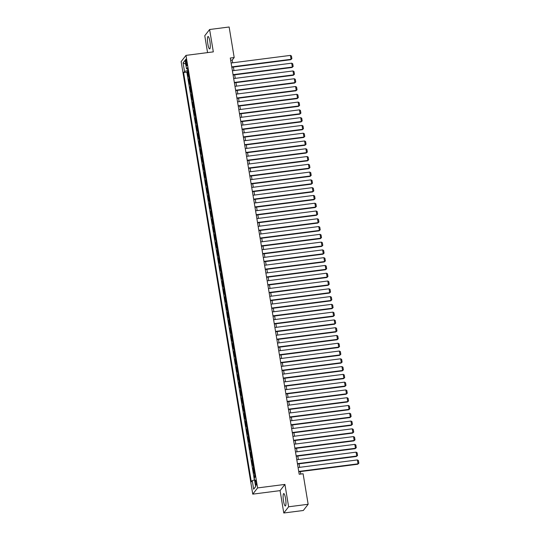 <?xml version="1.0" encoding="UTF-8"?>
<svg xmlns="http://www.w3.org/2000/svg" width="540" height="540" viewBox="0 0 540 540"><rect width="100%" height="100%" fill="white"/><g stroke="black" fill="none" stroke-linecap="round" stroke-linejoin="round"><path stroke-width="0.81" d="M285.552 498.467A6.257 1.202 -97.3 0 0 283.736 493.574A6.257 1.202 -97.3 0 0 283.514 501.086A6.257 1.202 -97.3 0 0 285.329 505.987A6.257 1.202 -97.3 0 0 285.552 498.467M209.891 41.411A6.257 1.202 -97.3 0 0 208.069 36.518A6.257 1.202 -97.3 0 0 207.846 44.037A6.257 1.202 -97.3 0 0 209.662 48.931A6.257 1.202 -97.3 0 0 209.891 41.411M256.237 482.119A2.565 0.493 -97.3 0 0 255.494 480.107A2.565 0.493 -97.3 0 0 255.4 483.192A2.565 0.493 -97.3 0 0 256.149 485.204A2.565 0.493 -97.3 0 0 256.237 482.119M283.784 513L288.63 506.783L284.924 484.421L280.078 490.631L283.784 513L303.305 510.496L308.151 504.279L303.095 473.749L299.194 474.248L230.29 58.037L234.191 57.537L229.136 27L209.615 29.504L204.768 35.721L207.569 52.61M280.078 490.631L252.754 494.14L181.143 61.587L185.99 55.377L257.6 487.924L252.754 494.14M188.71 75.539A3.206 0.587 170.6 0 0 188.554 75.674L188.075 76.288L187.306 71.624L188.042 71.523M189.223 78.651A3.206 0.587 170.6 0 0 189.068 78.786L188.595 79.4L189.331 79.306M188.595 79.4L189.365 84.071L189.844 83.457A3.206 0.587 170.6 0 1 189.999 83.322M191.288 91.105A3.206 0.587 170.6 0 0 191.133 91.233L190.654 91.847L189.878 87.183L190.62 87.089M192.571 98.881A3.206 0.587 170.6 0 0 192.422 99.016L191.943 99.63L191.167 94.959L191.909 94.865M193.86 106.664A3.206 0.587 170.6 0 0 193.705 106.792L193.226 107.406L192.456 102.742L193.199 102.647M195.149 114.439A3.206 0.587 170.6 0 0 194.994 114.575L194.515 115.189L193.745 110.518L194.481 110.423M196.439 122.222A3.206 0.587 170.6 0 0 196.283 122.35L195.804 122.965L195.035 118.3L195.77 118.206M197.728 129.998A3.206 0.587 170.6 0 0 197.573 130.133L197.093 130.748L196.317 126.077L197.06 125.982M199.01 137.781A3.206 0.587 170.6 0 0 198.862 137.916L198.382 138.524L197.606 133.859L198.349 133.765M200.3 145.557A3.206 0.587 170.6 0 0 200.144 145.692L199.665 146.306L198.896 141.635L199.638 141.541M201.589 153.34A3.206 0.587 170.6 0 0 201.434 153.475L200.954 154.082L200.185 149.418L200.921 149.323M202.878 161.116A3.206 0.587 170.6 0 0 202.723 161.251L202.244 161.865L201.474 157.194L202.21 157.1M204.167 168.899A3.206 0.587 170.6 0 0 204.012 169.034L203.533 169.648L202.757 164.977L203.499 164.882M205.45 176.675A3.206 0.587 170.6 0 0 205.301 176.81L204.822 177.424L204.046 172.76L204.788 172.658M206.739 184.457A3.206 0.587 170.6 0 0 206.584 184.592L206.105 185.207L205.335 180.535L206.078 180.441M208.028 192.24A3.206 0.587 170.6 0 0 207.873 192.368L207.394 192.982L206.624 188.318L207.36 188.224M209.318 200.016A3.206 0.587 170.6 0 0 209.162 200.151L208.683 200.765L207.913 196.094L208.649 196M210.607 207.799A3.206 0.587 170.6 0 0 210.451 207.927L209.972 208.541L209.196 203.877L209.939 203.782M211.889 215.575A3.206 0.587 170.6 0 0 211.741 215.71L211.262 216.324L210.485 211.653L211.228 211.559M213.179 223.357A3.206 0.587 170.6 0 0 213.023 223.486L212.544 224.1L211.775 219.436L212.517 219.341M214.468 231.134A3.206 0.587 170.6 0 0 214.312 231.269L213.833 231.883L213.064 227.212L213.8 227.117M215.757 238.916A3.206 0.587 170.6 0 0 215.602 239.051L215.123 239.659L214.353 234.995L215.089 234.9M217.046 246.692A3.206 0.587 170.6 0 0 216.891 246.827L216.412 247.442L215.636 242.771L216.378 242.676M218.329 254.475A3.206 0.587 170.6 0 0 218.18 254.61L217.701 255.218L216.925 250.553L217.667 250.459M219.618 262.251A3.206 0.587 170.6 0 0 219.463 262.386L218.99 263L218.214 258.329L218.957 258.235M220.907 270.034A3.206 0.587 170.6 0 0 220.752 270.169L220.273 270.783L219.503 266.112L220.239 266.018M222.197 277.81A3.206 0.587 170.6 0 0 222.041 277.945L221.562 278.559L220.793 273.895L221.528 273.8M223.486 285.593A3.206 0.587 170.6 0 0 223.331 285.728L222.851 286.342L222.075 281.671L222.818 281.576M224.768 293.375A3.206 0.587 170.6 0 0 224.62 293.504L224.141 294.118L223.364 289.454L224.107 289.359M226.058 301.151A3.206 0.587 170.6 0 0 225.902 301.286L225.43 301.901L224.654 297.23L225.396 297.135M227.347 308.934A3.206 0.587 170.6 0 0 227.191 309.062L226.712 309.676L225.943 305.012L226.679 304.918M228.636 316.71A3.206 0.587 170.6 0 0 228.481 316.845L228.001 317.459L227.232 312.788L227.968 312.694M229.925 324.493A3.206 0.587 170.6 0 0 229.77 324.621L229.291 325.235L228.515 320.571L229.257 320.476M231.208 332.269A3.206 0.587 170.6 0 0 231.059 332.404L230.58 333.018L229.804 328.347L230.546 328.253M232.497 340.051A3.206 0.587 170.6 0 0 232.342 340.187L231.869 340.794L231.093 336.13L231.835 336.035M233.786 347.827A3.206 0.587 170.6 0 0 233.631 347.963L233.152 348.577L232.382 343.906L233.118 343.811M235.076 355.61A3.206 0.587 170.6 0 0 234.92 355.745L234.441 356.353L233.672 351.689L234.407 351.594M236.365 363.386A3.206 0.587 170.6 0 0 236.21 363.521L235.73 364.136L234.954 359.464L235.697 359.37M237.647 371.169A3.206 0.587 170.6 0 0 237.499 371.304L237.019 371.918L236.243 367.247L236.986 367.153M238.937 378.952A3.206 0.587 170.6 0 0 238.781 379.08L238.309 379.694L237.532 375.03L238.275 374.936M240.226 386.728A3.206 0.587 170.6 0 0 240.071 386.863L239.591 387.477L238.822 382.806L239.558 382.712M241.515 394.511A3.206 0.587 170.6 0 0 241.36 394.639L240.881 395.253L240.111 390.589L240.847 390.494M242.804 402.287A3.206 0.587 170.6 0 0 242.649 402.421L242.17 403.036L241.394 398.365L242.136 398.27M244.087 410.069A3.206 0.587 170.6 0 0 243.938 410.198L243.459 410.812L242.683 406.148L243.425 406.053M245.376 417.845A3.206 0.587 170.6 0 0 245.221 417.98L244.748 418.595L243.972 413.924L244.715 413.829M246.665 425.628A3.206 0.587 170.6 0 0 246.51 425.763L246.031 426.37L245.261 421.706L245.997 421.612M247.954 433.404A3.206 0.587 170.6 0 0 247.799 433.539L247.32 434.153L246.55 429.482L247.286 429.388M249.244 441.187A3.206 0.587 170.6 0 0 249.089 441.322L248.609 441.929L247.833 437.265L248.576 437.171M250.526 448.963A3.206 0.587 170.6 0 0 250.378 449.098L249.899 449.712L249.122 445.041L249.865 444.947M251.816 456.745A3.206 0.587 170.6 0 0 251.66 456.881L251.188 457.488L250.412 452.824L251.154 452.729M253.105 464.522A3.206 0.587 170.6 0 0 252.95 464.657L252.47 465.271L251.701 460.607L252.443 460.505M254.394 472.304A3.206 0.587 170.6 0 0 254.239 472.439L253.76 473.054L252.99 468.382L253.726 468.288M185.726 62.222L186.01 63.929A2.484 0.479 -97.3 0 0 186.732 65.88A2.484 0.479 -97.3 0 0 186.82 62.89L186.536 61.182A2.484 0.479 -97.3 0 0 185.814 59.231A2.484 0.479 -97.3 0 0 185.726 62.222L186.691 62.1M187.866 70.443L184.505 71.428L183.587 72.603L251.329 481.815L252.248 480.64L253.665 489.193L255.656 486.641L254.239 478.082L255.157 476.908L187.414 67.703L186.496 68.877L187.623 68.992M184.505 71.428L183.087 62.87L185.078 60.318L186.496 68.877M187.306 71.624L186.867 72.184L254.381 480.013M254.907 475.416A3.206 0.587 -9.4 0 0 254.752 475.551L254.273 476.165L254.529 477.711M252.99 468.382L253.469 467.768A3.206 0.587 -9.4 0 1 253.618 467.633M251.701 460.607L252.18 459.992A3.206 0.587 -9.4 0 1 252.335 459.857M250.412 452.824L250.891 452.21A3.206 0.587 -9.4 0 1 251.046 452.075M249.122 445.041L249.601 444.433A3.206 0.587 -9.4 0 1 249.757 444.299M247.833 437.265L248.312 436.651A3.206 0.587 -9.4 0 1 248.468 436.516M246.55 429.482L247.023 428.875A3.206 0.587 -9.4 0 1 247.178 428.74M245.261 421.706L245.741 421.092A3.206 0.587 -9.4 0 1 245.896 420.957M243.972 413.924L244.451 413.309A3.206 0.587 -9.4 0 1 244.607 413.181M242.683 406.148L243.162 405.533A3.206 0.587 -9.4 0 1 243.317 405.398M241.394 398.365L241.873 397.751A3.206 0.587 -9.4 0 1 242.028 397.622M240.111 390.589L240.584 389.975A3.206 0.587 -9.4 0 1 240.739 389.839M238.822 382.806L239.301 382.192A3.206 0.587 -9.4 0 1 239.456 382.064M237.532 375.03L238.012 374.416A3.206 0.587 -9.4 0 1 238.167 374.281M236.243 367.247L236.722 366.633A3.206 0.587 -9.4 0 1 236.878 366.498M234.954 359.464L235.433 358.857A3.206 0.587 -9.4 0 1 235.589 358.722M233.672 351.689L234.144 351.074A3.206 0.587 -9.4 0 1 234.299 350.939M232.382 343.906L232.862 343.298A3.206 0.587 -9.4 0 1 233.01 343.163M231.093 336.13L231.572 335.516A3.206 0.587 -9.4 0 1 231.728 335.381M229.804 328.347L230.283 327.74A3.206 0.587 -9.4 0 1 230.438 327.605M228.515 320.571L228.994 319.957A3.206 0.587 -9.4 0 1 229.149 319.822M227.232 312.788L227.704 312.174A3.206 0.587 -9.4 0 1 227.86 312.046M225.943 305.012L226.422 304.398A3.206 0.587 -9.4 0 1 226.571 304.263M224.654 297.23L225.133 296.615A3.206 0.587 -9.4 0 1 225.288 296.487M223.364 289.454L223.844 288.839A3.206 0.587 -9.4 0 1 223.999 288.704M222.075 281.671L222.554 281.057A3.206 0.587 -9.4 0 1 222.71 280.928M220.793 273.895L221.265 273.281A3.206 0.587 -9.4 0 1 221.42 273.146M219.503 266.112L219.982 265.498A3.206 0.587 -9.4 0 1 220.131 265.363M218.214 258.329L218.693 257.722A3.206 0.587 -9.4 0 1 218.849 257.587M216.925 250.553L217.404 249.939A3.206 0.587 -9.4 0 1 217.559 249.804M215.636 242.771L216.115 242.163A3.206 0.587 -9.4 0 1 216.27 242.028M214.353 234.995L214.826 234.38A3.206 0.587 -9.4 0 1 214.981 234.245M213.064 227.212L213.543 226.597A3.206 0.587 -9.4 0 1 213.691 226.469M211.775 219.436L212.254 218.822A3.206 0.587 -9.4 0 1 212.409 218.687M210.485 211.653L210.965 211.039A3.206 0.587 -9.4 0 1 211.12 210.911M209.196 203.877L209.675 203.263A3.206 0.587 -9.4 0 1 209.831 203.128M207.913 196.094L208.386 195.48A3.206 0.587 -9.4 0 1 208.541 195.352M206.624 188.318L207.103 187.704A3.206 0.587 -9.4 0 1 207.252 187.569M205.335 180.535L205.814 179.921A3.206 0.587 -9.4 0 1 205.97 179.786M204.046 172.76L204.525 172.145A3.206 0.587 -9.4 0 1 204.68 172.01M202.757 164.977L203.236 164.363A3.206 0.587 -9.4 0 1 203.391 164.228M201.474 157.194L201.947 156.587A3.206 0.587 -9.4 0 1 202.102 156.452M200.185 149.418L200.664 148.804A3.206 0.587 -9.4 0 1 200.812 148.669M198.896 141.635L199.375 141.028A3.206 0.587 -9.4 0 1 199.53 140.893M197.606 133.859L198.085 133.245A3.206 0.587 -9.4 0 1 198.241 133.11M196.317 126.077L196.796 125.462A3.206 0.587 -9.4 0 1 196.951 125.334M195.035 118.3L195.507 117.686A3.206 0.587 -9.4 0 1 195.662 117.551M193.745 110.518L194.225 109.904A3.206 0.587 -9.4 0 1 194.373 109.775M192.456 102.742L192.935 102.128A3.206 0.587 -9.4 0 1 193.091 101.993M191.167 94.959L191.646 94.345A3.206 0.587 -9.4 0 1 191.801 94.217M189.878 87.183L190.357 86.569A3.206 0.587 -9.4 0 1 190.512 86.434M288.63 506.783L308.151 504.279M284.924 484.421L257.6 487.924M185.99 55.377L213.32 51.867L209.615 29.504M232.679 62.795L232.227 60.055L234.191 57.537M300.767 474.046L300.362 471.596M299.653 467.336L299.072 463.82M298.363 459.56L297.783 456.037M297.081 451.777L296.494 448.261M295.792 444.002L295.204 440.478M294.503 436.219L293.922 432.702M293.213 428.443L292.633 424.919M291.924 420.66L291.344 417.143M290.642 412.884L290.054 409.361M289.352 405.101L288.765 401.585M288.063 397.325L287.483 393.802M286.774 389.543L286.193 386.026M285.485 381.76L284.904 378.243M284.202 373.984L283.615 370.46M282.913 366.201L282.326 362.684M281.624 358.425L281.043 354.901M280.334 350.642L279.754 347.126M279.045 342.866L278.465 339.343M277.763 335.084L277.175 331.567M276.473 327.308L275.886 323.784M275.184 319.525L274.603 316.008M273.895 311.749L273.314 308.225M272.606 303.966L272.025 300.449M271.323 296.19L270.736 292.666M270.034 288.407L269.447 284.891M268.745 280.625L268.164 277.108M267.455 272.849L266.875 269.325M266.166 265.066L265.586 261.549M264.884 257.29L264.296 253.766M263.594 249.507L263.007 245.99M262.305 241.731L261.725 238.208M261.016 233.948L260.435 230.431M259.726 226.172L259.146 222.649M258.437 218.39L257.857 214.873M257.155 210.613L256.568 207.09M255.866 202.831L255.285 199.314M254.576 195.048L253.996 191.531M253.287 187.272L252.707 183.755M251.998 179.489L251.417 175.972M250.715 171.713L250.128 168.19M249.426 163.931L248.846 160.414M248.137 156.155L247.556 152.631M246.847 148.372L246.267 144.855M245.558 140.596L244.978 137.072M244.276 132.813L243.689 129.296M242.987 125.037L242.406 121.514M241.697 117.254L241.117 113.738M240.408 109.478L239.828 105.955M239.119 101.696L238.538 98.179M237.836 93.913L237.249 90.396M236.547 86.137L235.966 82.613M235.258 78.354L234.677 74.837M233.969 70.578L233.388 67.055M230.654 60.257L232.227 60.055M186.867 72.184L183.587 72.603M254.273 476.165L255.015 476.071M252.248 480.64L254.549 479.959M185.713 64.159L183.087 62.87M253.665 489.193L255.643 486.554M231.113 62.998L290.419 55.391L291.067 59.285L290.736 59.704L291.884 58.698L291.067 59.285L231.755 66.886M231.815 67.257L290.736 59.704M290.419 55.391L291.438 55.971L291.884 58.698M232.396 70.781L291.708 63.173L292.356 67.061L292.025 67.48L293.173 66.474L292.356 67.061L233.044 74.669M233.105 75.04L292.025 67.48M291.708 63.173L292.721 63.754L293.173 66.474M233.685 78.556L292.997 70.949L293.639 74.844L293.315 75.263L294.462 74.257L293.639 74.844L234.333 82.451M234.394 82.816L293.315 75.263M292.997 70.949L294.01 71.53L294.462 74.257M234.974 86.339L294.287 78.732L294.928 82.62L294.604 83.038L295.751 82.033L294.928 82.62L235.616 90.227M235.676 90.599L294.604 83.038M294.287 78.732L295.299 79.312L295.751 82.033M236.263 94.115L295.576 86.515L296.217 90.403L295.886 90.821L297.034 89.816L296.217 90.403L236.905 98.01M236.966 98.375L295.886 90.821M295.576 86.515L296.588 87.089L297.034 89.816M237.553 101.898L296.858 94.291L297.506 98.179L297.175 98.604L298.323 97.592L297.506 98.179L238.194 105.786M238.255 106.157L297.175 98.604M296.858 94.291L297.878 94.871L298.323 97.592M238.835 109.674L298.148 102.074L298.796 105.962L298.465 106.38L299.612 105.374L298.796 105.962L239.483 113.569M239.544 113.94L298.465 106.38M298.148 102.074L299.16 102.647L299.612 105.374M240.125 117.457L299.437 109.85L300.078 113.738L299.754 114.163L300.901 113.15L300.078 113.738L240.773 121.345M240.833 121.716L299.754 114.163M299.437 109.85L300.449 110.43L300.901 113.15M241.414 125.233L300.726 117.632L301.367 121.52L301.043 121.939L302.191 120.933L301.367 121.52L242.055 129.128M242.116 129.499L301.043 121.939M300.726 117.632L301.738 118.213L302.191 120.933M242.703 133.016L302.015 125.408L302.656 129.303L302.326 129.722L303.473 128.709L302.656 129.303L243.344 136.904M243.405 137.275L302.326 129.722M302.015 125.408L303.028 125.989L303.473 128.709M243.992 140.798L303.298 133.191L303.946 137.079L303.615 137.498L304.763 136.492L303.946 137.079L244.634 144.686M244.694 145.058L303.615 137.498M303.298 133.191L304.317 133.772L304.763 136.492M245.275 148.574L304.587 140.967L305.235 144.862L304.904 145.28L306.052 144.275L305.235 144.862L245.923 152.462M245.984 152.834L304.904 145.28M304.587 140.967L305.6 141.548L306.052 144.275M246.564 156.357L305.876 148.75L306.518 152.638L306.194 153.056L307.341 152.05L306.518 152.638L247.212 160.245M247.273 160.616L306.194 153.056M305.876 148.75L306.889 149.33L307.341 152.05M247.853 164.133L307.166 156.526L307.807 160.421L307.483 160.839L308.63 159.833L307.807 160.421L248.495 168.021M248.562 168.392L307.483 160.839M307.166 156.526L308.178 157.106L308.63 159.833M249.143 171.916L308.455 164.309L309.096 168.197L308.765 168.615L309.92 167.609L309.096 168.197L249.784 175.804M249.845 176.175L308.765 168.615M308.455 164.309L309.467 164.889L309.92 167.609M250.432 179.692L309.737 172.085L310.385 175.979L310.055 176.398L311.202 175.392L310.385 175.979L251.073 183.587M251.134 183.951L310.055 176.398M309.737 172.085L310.757 172.665L311.202 175.392M251.714 187.475L311.026 179.867L311.675 183.755L311.344 184.181L312.491 183.168L311.675 183.755L252.362 191.363M252.423 191.734L311.344 184.181M311.026 179.867L312.039 180.448L312.491 183.168M253.004 195.251L312.316 187.65L312.957 191.538L312.633 191.957L313.781 190.951L312.957 191.538L253.651 199.145M253.712 199.51L312.633 191.957M312.316 187.65L313.328 188.224L313.781 190.951M254.293 203.033L313.605 195.426L314.246 199.314L313.922 199.739L315.07 198.727L314.246 199.314L254.934 206.921M255.001 207.293L313.922 199.739M313.605 195.426L314.618 196.007L315.07 198.727M255.582 210.809L314.894 203.209L315.536 207.097L315.205 207.515L316.359 206.51L315.536 207.097L256.223 214.704M256.284 215.075L315.205 207.515M314.894 203.209L315.907 203.782L316.359 206.51M256.871 218.592L316.177 210.985L316.825 214.873L316.494 215.298L317.642 214.286L316.825 214.873L257.512 222.48M257.573 222.851L316.494 215.298M316.177 210.985L317.196 211.565L317.642 214.286M258.154 226.375L317.466 218.768L318.114 222.656L317.783 223.074L318.931 222.068L318.114 222.656L258.802 230.263M258.863 230.634L317.783 223.074M317.466 218.768L318.478 219.348L318.931 222.068M259.443 234.151L318.755 226.544L319.397 230.438L319.072 230.857L320.22 229.844L319.397 230.438L260.091 238.039M260.152 238.41L319.072 230.857M318.755 226.544L319.768 227.124L320.22 229.844M260.732 241.934L320.045 234.326L320.686 238.214L320.362 238.633L321.509 237.627L320.686 238.214L261.374 245.822M261.441 246.193L320.362 238.633M320.045 234.326L321.057 234.907L321.509 237.627M262.022 249.71L321.334 242.102L321.975 245.997L321.644 246.416L322.799 245.41L321.975 245.997L262.663 253.597M262.724 253.969L321.644 246.416M321.334 242.102L322.346 242.683L322.799 245.41M263.311 257.492L322.616 249.885L323.264 253.773L322.934 254.192L324.081 253.186L323.264 253.773L263.952 261.38M264.013 261.752L322.934 254.192M322.616 249.885L323.635 250.466L324.081 253.186M264.593 265.268L323.906 257.661L324.554 261.556L324.223 261.974L325.37 260.969L324.554 261.556L265.241 269.156M265.302 269.528L324.223 261.974M323.906 257.661L324.918 258.242L325.37 260.969M265.882 273.051L325.195 265.444L325.836 269.332L325.512 269.75L326.66 268.745L325.836 269.332L266.531 276.939M266.591 277.31L325.512 269.75M325.195 265.444L326.207 266.024L326.66 268.745M267.172 280.827L326.484 273.22L327.125 277.115L326.801 277.533L327.949 276.527L327.125 277.115L267.813 284.722M267.881 285.086L326.801 277.533M326.484 273.22L327.497 273.8L327.949 276.527M268.461 288.61L327.773 281.003L328.415 284.891L328.084 285.316L329.238 284.303L328.415 284.891L269.102 292.498M269.163 292.869L328.084 285.316M327.773 281.003L328.786 281.583L329.238 284.303M269.75 296.386L329.056 288.785L329.704 292.673L329.373 293.092L330.521 292.086L329.704 292.673L270.392 300.281M270.452 300.645L329.373 293.092M329.056 288.785L330.075 289.359L330.521 292.086M271.033 304.169L330.345 296.561L330.993 300.449L330.662 300.875L331.81 299.862L330.993 300.449L271.681 308.057M271.742 308.428L330.662 300.875M330.345 296.561L331.358 297.142L331.81 299.862M272.322 311.945L331.634 304.344L332.276 308.232L331.952 308.651L333.099 307.645L332.276 308.232L272.97 315.839M273.031 316.211L331.952 308.651M331.634 304.344L332.647 304.918L333.099 307.645M273.611 319.727L332.924 312.12L333.565 316.008L333.241 316.433L334.388 315.421L333.565 316.008L274.252 323.615M274.32 323.987L333.241 316.433M332.924 312.12L333.936 312.701L334.388 315.421M274.901 327.51L334.213 319.903L334.854 323.791L334.53 324.209L335.678 323.204L334.854 323.791L275.542 331.398M275.603 331.769L334.53 324.209M334.213 319.903L335.225 320.483L335.678 323.204M276.19 335.286L335.495 327.679L336.143 331.574L335.812 331.992L336.96 330.98L336.143 331.574L276.831 339.174M276.892 339.545L335.812 331.992M335.495 327.679L336.515 328.259L336.96 330.98M277.472 343.069L336.785 335.462L337.433 339.35L337.102 339.768L338.249 338.762L337.433 339.35L278.12 346.957M278.181 347.328L337.102 339.768M336.785 335.462L337.797 336.042L338.249 338.762M278.762 350.845L338.074 343.238L338.715 347.132L338.391 347.551L339.538 346.545L338.715 347.132L279.41 354.733M279.47 355.104L338.391 347.551M338.074 343.238L339.086 343.818L339.538 346.545M280.051 358.627L339.363 351.02L340.004 354.908L339.68 355.327L340.828 354.321L340.004 354.908L280.692 362.515M280.76 362.887L339.68 355.327M339.363 351.02L340.375 351.601L340.828 354.321M281.34 366.404L340.652 358.796L341.294 362.691L340.97 363.11L342.117 362.104L341.294 362.691L281.981 370.292M282.042 370.663L340.97 363.11M340.652 358.796L341.665 359.377L342.117 362.104M282.629 374.186L341.935 366.579L342.583 370.467L342.252 370.886L343.4 369.88L342.583 370.467L283.271 378.074M283.331 378.445L342.252 370.886M341.935 366.579L342.954 367.16L343.4 369.88M283.912 381.962L343.224 374.362L343.872 378.25L343.541 378.668L344.689 377.663L343.872 378.25L284.56 385.857M284.621 386.221L343.541 378.668M343.224 374.362L344.237 374.936L344.689 377.663M285.201 389.745L344.513 382.138L345.154 386.026L344.831 386.451L345.978 385.439L345.154 386.026L285.849 393.633M285.91 394.004L344.831 386.451M344.513 382.138L345.526 382.718L345.978 385.439M286.49 397.521L345.803 389.921L346.444 393.808L346.12 394.227L347.267 393.221L346.444 393.808L287.132 401.416M287.199 401.78L346.12 394.227M345.803 389.921L346.815 390.494L347.267 393.221M287.779 405.304L347.092 397.697L347.733 401.585L347.409 402.01L348.557 400.997L347.733 401.585L288.421 409.192M288.482 409.563L347.409 402.01M347.092 397.697L348.104 398.277L348.557 400.997M289.069 413.08L348.374 405.479L349.022 409.367L348.692 409.786L349.839 408.78L349.022 409.367L289.71 416.975M289.771 417.346L348.692 409.786M348.374 405.479L349.394 406.053L349.839 408.78M290.351 420.863L349.663 413.255L350.312 417.143L349.981 417.569L351.128 416.556L350.312 417.143L290.999 424.751M291.06 425.122L349.981 417.569M349.663 413.255L350.676 413.836L351.128 416.556M291.641 428.645L350.953 421.038L351.594 424.926L351.27 425.345L352.418 424.339L351.594 424.926L292.288 432.533M292.349 432.905L351.27 425.345M350.953 421.038L351.965 421.619L352.418 424.339M292.93 436.421L352.242 428.814L352.883 432.709L352.559 433.127L353.707 432.115L352.883 432.709L293.571 440.309M293.639 440.681L352.559 433.127M352.242 428.814L353.255 429.394L353.707 432.115M294.219 444.204L353.531 436.597L354.173 440.485L353.849 440.903L354.996 439.898L354.173 440.485L294.86 448.092M294.921 448.463L353.849 440.903M353.531 436.597L354.544 437.177L354.996 439.898M295.508 451.98L354.814 444.373L355.462 448.268L355.131 448.686L356.279 447.68L355.462 448.268L296.15 455.868M296.21 456.239L355.131 448.686M354.814 444.373L355.833 444.953L356.279 447.68M296.791 459.763L356.103 452.156L356.751 456.044L356.42 456.462L357.568 455.456L356.751 456.044L297.439 463.651M297.5 464.022L356.42 456.462M356.103 452.156L357.115 452.736L357.568 455.456M298.08 467.539L357.392 459.932L358.034 463.826L357.71 464.245L358.857 463.239L358.034 463.826L298.728 471.433M298.789 471.798L357.71 464.245M357.392 459.932L358.405 460.512L358.857 463.239M189.068 78.786L188.554 75.674M254.752 475.551L254.239 472.439M253.469 467.768L252.95 464.657M252.18 459.992L251.66 456.881M250.891 452.21L250.378 449.098M249.601 444.433L249.089 441.322M248.312 436.651L247.799 433.539M247.023 428.875L246.51 425.763M245.741 421.092L245.221 417.98M244.451 413.309L243.938 410.198M243.162 405.533L242.649 402.421M241.873 397.751L241.36 394.639M240.584 389.975L240.071 386.863M239.301 382.192L238.781 379.08M238.012 374.416L237.499 371.304M236.722 366.633L236.21 363.521M235.433 358.857L234.92 355.745M234.144 351.074L233.631 347.963M232.862 343.298L232.342 340.187M231.572 335.516L231.059 332.404M230.283 327.74L229.77 324.621M228.994 319.957L228.481 316.845M227.704 312.174L227.191 309.062M226.422 304.398L225.902 301.286M225.133 296.615L224.62 293.504M223.844 288.839L223.331 285.728M222.554 281.057L222.041 277.945M221.265 273.281L220.752 270.169M219.982 265.498L219.463 262.386M218.693 257.722L218.18 254.61M217.404 249.939L216.891 246.827M216.115 242.163L215.602 239.051M214.826 234.38L214.312 231.269M213.543 226.597L213.023 223.486M212.254 218.822L211.741 215.71M210.965 211.039L210.451 207.927M209.675 203.263L209.162 200.151M208.386 195.48L207.873 192.368M207.103 187.704L206.584 184.592M205.814 179.921L205.301 176.81M204.525 172.145L204.012 169.034M203.236 164.363L202.723 161.251M201.947 156.587L201.434 153.475M200.664 148.804L200.144 145.692M199.375 141.028L198.862 137.916M198.085 133.245L197.573 130.133M196.796 125.462L196.283 122.35M195.507 117.686L194.994 114.575M194.225 109.904L193.705 106.792M192.935 102.128L192.422 99.016M191.646 94.345L191.133 91.233M190.357 86.569L189.844 83.457M186.941 63.815L186.01 63.929"/></g></svg>
